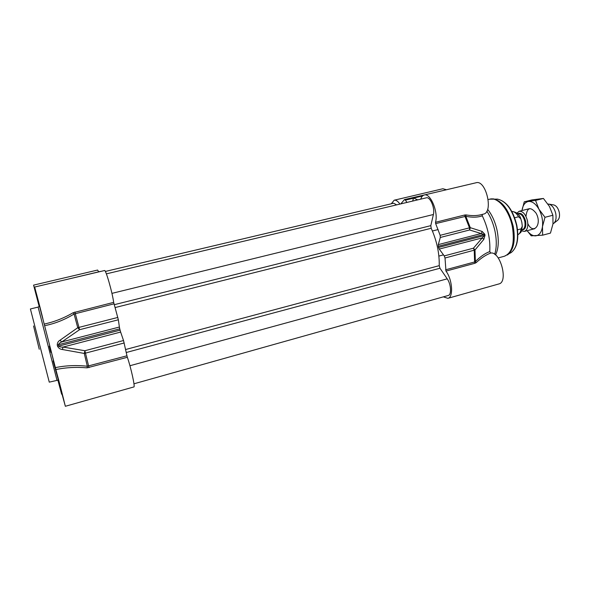 <?xml version="1.0" encoding="UTF-8"?>
<svg xmlns="http://www.w3.org/2000/svg" width="589" height="589" viewBox="0 0 589 589"><rect width="100%" height="100%" fill="white"/><g stroke="black" fill="none" stroke-linecap="round" stroke-linejoin="round"><path stroke-width="0.88" d="M113.67 302.363L73.102 312.737L74.081 314.025L77.763 327.698L79.559 329.707L118.36 319.79L113.67 302.363C112.337 292.321 105.711 269.298 104.54 270.535L34.685 287.034L44.609 325.688C54.733 323.707 64.554 319.82 74.081 314.025L114.016 303.828M55.381 367.632L65.357 406.277L133.887 386.936C135.293 387.297 131.045 367.897 127.364 357.287L126.966 355.793L87.319 366.218C76.084 365.047 65.438 365.519 55.381 367.632L44.609 325.688M117.844 317.442L77.763 327.698L59.99 340.236C58.178 341.303 57.273 342.894 57.266 345.021L57.604 346.339C58.635 348.224 60.225 349.284 62.36 349.505L84.286 353.444L87.319 366.218L87.084 367.838L127.364 357.287M118.36 319.79L119.383 327.042L61.735 341.944L79.559 329.707L74.899 312.008M34.685 287.034L39.647 306.943L33.58 285.128L39.169 306.479M126.966 355.793L123.528 340.53L84.89 350.727L84.286 353.444L124.205 342.975M89.005 367.661L84.89 350.727L63.045 347.068L120.635 332.063L123.528 340.53M57.266 345.021L119.758 328.846L120.09 330.149L58.856 346.052L58.51 344.72C58.79 343.637 59.857 342.71 61.735 341.944L59.99 340.236M62.36 349.505L63.045 347.068C61.013 347.216 59.614 346.877 58.856 346.052L57.604 346.339M120.635 332.063L120.09 330.149M119.758 328.846L119.383 327.042M58.149 380.052L65.357 406.277M98.709 271.816L97.605 270.049L33.58 285.128M58.12 380.119L61.639 394.225L57.869 380.082M55.889 369.568C65.762 367.484 76.165 366.91 87.084 367.838M73.102 312.737C65.062 317.449 56.743 320.909 48.151 323.133L48.114 323.14M106.373 273.856L426.333 197.816C430.125 196.439 435.146 208.189 433.408 214.506L430.809 225.646L431.2 228.267C436.78 240.651 439.46 253.115 439.239 265.654L439.976 268.238L447.213 278.84C451.115 284.229 451.726 294.868 448.214 295.487L133.953 383.8M105.335 271.455L393.666 203.22L396.662 204.869M527.825 223.614C533.362 235.512 542.521 224.35 536.049 213.122C530.439 206.319 527.081 207.416 525.97 216.421M527.17 230.674C529.835 234.186 532.633 235.917 535.548 235.858C539.252 235.445 541.556 232.375 542.469 226.647C543.087 220.669 541.902 214.838 538.906 209.154C535.725 203.779 532.257 201.21 528.51 201.46C524.998 202.13 522.818 205.163 521.979 210.553L524.247 201.836L535.556 200.415L538.906 209.154L544.987 217.297L542.469 226.647L542.646 235.18L531.219 235.828L527.111 230.689M542.646 235.18L550.457 233.104L552.99 223.886L552.894 215.25L549.463 206.474L543.419 198.449L531.977 199.907L524.247 201.836M535.556 200.415L543.419 198.449M544.987 217.297L552.894 215.25M420.73 199.148C421.503 196.8 422.666 195.415 424.235 195.003C430.412 192.713 438.614 212.379 435.492 222.289L435.661 223.614L465.818 216.296C472.216 217.613 477.708 217.451 482.288 215.817C487.913 227.568 490.409 239.487 489.783 251.569C485.226 253.248 480.425 256.568 475.375 261.523L474.992 249.979L483.812 239.384L485.012 235.35L484.776 234.216L482.148 231.448L481.404 233.465L438.297 244.612L440.292 237.47L469.602 229.975L484.018 234.429L484.254 235.571L473.453 248.19L444.246 255.898L445.012 258.004L445.969 271.109C452.455 279.569 453.626 297.364 447.883 298.328L443.34 296.856M438.297 244.612L438.319 246.276L484.776 234.216M435.661 223.614L440.152 235.328L440.292 237.47M481.036 214.72L480.69 214.808C476.383 215.839 471.517 215.876 466.076 214.919L464.795 214.992L464.957 216.303L469.485 227.847L440.152 235.328M481.007 214.727L483.473 214.109C493.737 212.474 485.999 179.483 476.096 182.752L424.235 195.003M412.639 201.07L413.559 198.037L417.741 199.862M406.94 202.425L405.416 200.12L413.25 198.265M400.792 203.89L404.422 199.642L405.416 200.12M391.287 203.787L394.181 200.208C395.999 199.862 397.914 201.158 399.924 204.096M446.499 189.746L442.854 188.752L394.181 200.208M444.246 255.898L439.254 249.073L482.325 237.86L483.812 239.384M485.012 235.35L438.569 247.439L439.254 249.073M438.569 247.439L438.319 246.276M487.618 209.301C492.065 214.882 495.231 221.965 497.116 230.557C499.06 240.724 498.537 248.86 495.54 254.956M486.831 211.171C490.615 216.862 493.339 223.577 495.01 231.315C496.785 240.283 496.682 247.947 494.694 254.308M482.148 231.448L470.287 227.685L465.818 216.296L466.076 214.919M469.602 229.975L470.287 227.685L469.485 227.847L469.602 229.975M445.012 258.004L474.992 249.979L473.453 248.19L474.226 250.273L474.609 261.972L445.571 269.806M476.155 262.642L475.375 261.523L474.609 261.972L474.999 263.254L476.155 262.642C481.242 257.96 486.094 254.765 490.718 253.056L489.783 251.569M482.288 215.817L482.258 214.411M447.883 298.328L498.876 283.942C508.572 282.131 500.378 251.128 490.718 253.056M516.906 213.13L519.196 211.26C522.922 211.083 525.683 214.278 527.479 220.853C528.37 226.61 527.346 230.13 524.401 231.403L521.479 230.873M514.676 217.761L518.563 216.767L520.816 218.769L521.832 222.311L522.296 226.205L521.059 228.885L517.54 229.806M547.961 204.052L548.904 204.125C552.173 205.163 554.463 208.3 555.758 213.549C556.524 218.018 555.891 221.258 553.851 223.275L552.997 223.835M553.535 204.891L553.793 204.935C556.421 205.76 558.254 208.263 559.285 212.445C559.889 216.001 559.373 218.593 557.739 220.212L557.525 220.382M59.982 385.913C64.495 403.487 65.946 408.221 61.241 389.896C56.515 371.497 55.425 368.199 59.982 385.913M57.899 380.089C61.44 393.577 61.506 393.592 58.097 380.126L49.262 382.143L30.407 308.967L38.138 307.083L56.942 380.06M49.292 346.192L50.89 352.355M53.12 360.91L58.451 380.398L50.013 346.73M39.176 304.933C43.77 322.838 44.543 324.922 39.75 306.265C34.847 287.476 34.648 287.034 39.176 304.933M33.544 325.953L39.249 349.262M129.933 365.732L447.213 278.84M126.289 352.494L439.976 268.238M125.656 349.513L439.239 265.654M115.098 307.568L431.2 228.267M114.266 304.697L430.809 225.646M111.932 293.374L433.408 214.506M464.795 214.992L435.492 222.289M413.795 198.044L422.519 195.982M432.37 193.037L432.812 192.978M496.969 199.097L497.521 199.134C506.209 201.129 512.548 209.883 516.531 225.388C518.791 238.678 517.046 247.711 511.304 252.482L510.781 252.814M492.89 198.854L493.42 198.891C502.439 200.974 509.043 210.133 513.218 226.375C515.589 240.283 513.792 249.714 507.836 254.676L507.335 254.993M512.342 226.61C514.904 242.926 512.283 252.791 504.486 256.215L511.304 252.482C517.289 247.476 519.123 238.405 516.818 225.278C512.967 209.934 506.533 201.224 497.521 199.134L489.746 199.17C497.793 196.682 509.124 210.03 512.342 226.61M445.969 271.109L474.999 263.254M517.724 213.888L518.239 213.755C521.184 213.623 523.356 216.148 524.777 221.339C525.484 225.889 524.674 228.672 522.355 229.681L521.832 229.813M521.795 229.938C525.108 229.938 526.382 227.015 525.616 221.162C523.658 214.661 520.993 212.202 517.635 213.792M511.826 211.458C514.256 211.429 516.501 213.196 518.563 216.767M521.059 228.885C520.647 231.948 519.572 233.914 517.841 234.79M63.251 280.29L100.248 271.455M62.073 394.107L61.639 394.225M48.151 323.125L44.227 324.112M39.117 306.471L38.138 307.083M422.615 195.894L413.559 198.037M404.584 199.561L433.129 192.905M498.191 257.923L504.486 256.215M488.207 199.546L489.746 199.17M522.296 226.228C521.817 230.049 521.236 232.191 520.543 232.64L517.841 234.812M511.819 211.444C516.582 211.996 519.572 214.433 520.801 218.747M438.879 256.075L443.488 254.868M432.414 230.991L438.128 229.555M524.401 231.403L534.731 228.694M519.196 211.26L529.563 208.639M553.793 204.935L548.904 204.125M557.739 220.212L553.851 223.275"/></g></svg>
